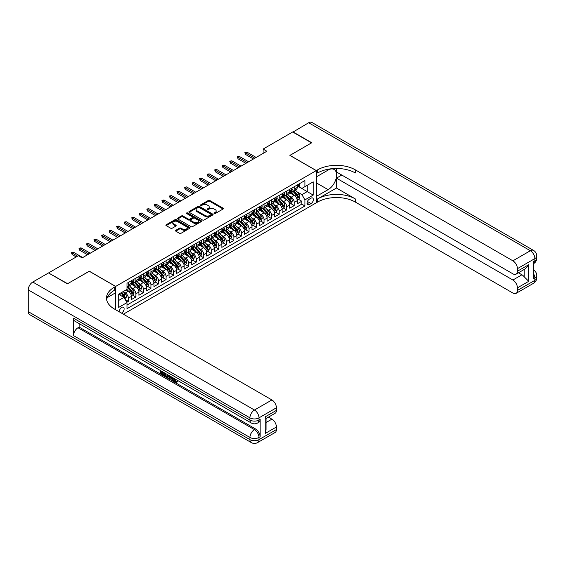 <?xml version="1.0" encoding="UTF-8"?>
<svg xmlns="http://www.w3.org/2000/svg" width="565" height="565" viewBox="0 0 565 565"><rect width="100%" height="100%" fill="white"/><g stroke="black" fill="none" stroke-linecap="round" stroke-linejoin="round"><path stroke-width="0.85" d="M214.177 213.556A0.735 0.424 0 0 0 215.209 213.556L223.076 209.015A1.045 0.607 0 0 0 223.38 208.591A1.045 0.607 0 0 0 223.076 208.16L209.749 200.469A1.045 0.607 0 0 0 208.273 200.469L200.406 205.01A0.735 0.424 0 0 0 201.444 205.611L202.461 205.017A3.348 1.935 0 0 1 207.2 205.017L208.308 205.66A3.348 1.935 0 0 1 209.29 207.03A3.348 1.935 0 0 1 208.308 208.393L207.291 208.986A0.735 0.424 0 0 0 208.33 209.58L209.347 208.994A3.348 1.935 0 0 1 214.086 208.994L215.194 209.636A3.348 1.935 0 0 1 216.176 211.006A3.348 1.935 0 0 1 215.194 212.369L214.177 212.956A0.735 0.424 0 0 0 214.177 213.556L214.177 212.956M121.475 313.095A3.411 1.97 120 0 0 121.708 312.975A3.411 1.97 120 0 0 123.94 309.966A3.411 1.97 120 0 0 123.417 307.233A3.411 1.97 120 0 0 121.708 307.402A3.411 1.97 120 0 0 119.307 311.845M175.779 230.294A1.045 0.607 0 0 0 175.475 230.725A1.045 0.607 0 0 0 175.779 231.149L179.522 233.31A1.045 0.607 0 0 0 180.998 233.31L189.734 228.267A1.045 0.607 0 0 0 190.038 227.836A1.045 0.607 0 0 0 189.734 227.413L176.407 219.721A1.045 0.607 0 0 0 174.931 219.721L166.195 224.764A1.045 0.607 0 0 0 165.891 225.188A1.045 0.607 0 0 0 166.195 225.619L170.708 228.225A1.045 0.607 0 0 0 172.191 228.225L175.927 226.064A1.045 0.607 0 0 0 176.238 225.64A1.045 0.607 0 0 0 175.927 225.209L173.688 223.917A2.797 1.617 0 0 1 172.869 222.772A2.797 1.617 0 0 1 174.599 221.282A2.797 1.617 0 0 1 177.65 221.635L186.422 226.699A2.797 1.617 0 0 1 187.241 227.836A2.797 1.617 0 0 1 185.511 229.334A2.797 1.617 0 0 1 182.46 228.98L180.998 228.14A1.045 0.607 0 0 0 179.522 228.14L175.779 230.294L175.779 231.149L179.522 229.009L179.522 228.14M89.291 271.271L67.609 283.694L48.76 273.072M89.291 271.179L115.677 286.42L316.245 170.623L316.245 202.835L123.368 314.189M48.76 272.81L78.351 255.726L82.123 257.901L266.857 151.251L263.092 149.068L292.684 131.984L311.534 142.867L289.859 155.382L316.245 170.623M202.538 220.018A1.045 0.607 0 0 0 204.014 220.018L212.751 214.975A1.045 0.607 0 0 0 213.054 214.552A1.045 0.607 0 0 0 212.751 214.121L199.431 206.43A1.045 0.607 0 0 0 197.948 206.43L189.211 211.472A1.045 0.607 0 0 0 188.908 211.903A1.045 0.607 0 0 0 189.211 212.327L202.538 220.018M186.951 213.711A0.735 0.424 0 0 1 187.7 213.817L187.7 212.948L201.239 220.767A1.045 0.607 0 0 1 201.55 221.198A1.045 0.607 0 0 1 201.239 221.621L192.51 226.664A1.045 0.607 0 0 1 191.027 226.664L177.707 218.973L177.707 218.118A1.045 0.607 0 0 0 177.396 218.542A1.045 0.607 0 0 0 177.707 218.973M177.707 218.118L181.443 215.957A1.045 0.607 0 0 1 182.926 215.957L188.329 219.079A1.045 0.607 0 0 0 189.805 219.079L192.284 217.645A1.045 0.607 0 0 0 192.594 217.221A1.045 0.607 0 0 0 192.284 216.791L186.662 213.549A0.735 0.424 0 0 1 187.7 212.948M126.779 302.254L128.347 301.35L125.218 299.542M123.438 291.858L125.331 292.945A4.266 2.465 60 0 1 128.347 298.172L131.363 296.427L131.363 299.605L135.89 296.999L132.457 295.015M130.974 287.5L132.867 288.595A4.266 2.465 60 0 1 135.89 293.821L138.905 292.077L138.905 295.255L143.425 292.642L139.993 290.664M138.517 283.15L140.41 284.244A4.266 2.465 60 0 1 143.425 289.464L146.441 287.726L146.441 290.904L150.968 288.291L147.536 286.307M146.06 278.792L147.952 279.887A4.266 2.465 60 0 1 150.968 285.113L153.984 283.369L153.984 286.547L158.504 283.934L155.078 281.956M153.595 274.442L155.488 275.536A4.266 2.465 60 0 1 158.504 280.756L161.526 279.018L161.526 282.196L166.046 279.583L162.614 277.606M161.138 270.091L163.031 271.179A4.266 2.465 60 0 1 166.046 276.405L169.062 274.668L169.062 277.839L173.589 275.233L170.157 273.248M168.681 265.734L170.574 266.828A4.266 2.465 60 0 1 173.589 272.055L176.605 270.31L176.605 273.488L181.125 270.875L177.7 268.898M176.216 261.383L178.109 262.478A4.266 2.465 60 0 1 181.125 267.697L184.141 265.96L184.141 269.138L188.668 266.525L185.235 264.54M183.759 257.026L185.652 258.12A4.266 2.465 60 0 1 188.668 263.346L191.683 261.602L191.683 264.78L196.21 262.167L192.778 260.19M191.302 252.675L193.195 253.77A4.266 2.465 60 0 1 196.21 258.989L199.226 257.252L199.226 260.43L203.746 257.817L200.321 255.839M198.838 248.325L200.73 249.412A4.266 2.465 60 0 1 203.746 254.638L206.762 252.901L206.762 256.072L211.289 253.466L207.856 251.482M206.38 243.967L208.273 245.062A4.266 2.465 60 0 1 211.289 250.288L214.305 248.544L214.305 251.722L218.832 249.109L215.399 247.131M213.916 239.617L215.816 240.711A4.266 2.465 60 0 1 218.832 245.93L221.847 244.193L221.847 247.371L226.367 244.758L222.935 242.773M221.459 235.259L223.352 236.354A4.266 2.465 60 0 1 226.367 241.58L229.383 239.835L229.383 243.014L233.91 240.4L230.478 238.423M229.002 230.908L230.894 232.003A4.266 2.465 60 0 1 233.91 237.222L236.926 235.485L236.926 238.663L241.446 236.05L238.02 234.072M236.537 226.558L238.43 227.646A4.266 2.465 60 0 1 241.446 232.872L244.468 231.134L244.468 234.313L248.988 231.699L245.556 229.715M244.08 222.2L245.973 223.295A4.266 2.465 60 0 1 248.988 228.521L252.004 226.777L252.004 229.955L256.531 227.342L253.099 225.364M251.623 217.85L253.516 218.945A4.266 2.465 60 0 1 256.531 224.164L259.547 222.426L259.547 225.605L264.067 222.991L260.642 221.007M259.158 213.492L261.051 214.587A4.266 2.465 60 0 1 264.067 219.813L267.083 218.069L267.083 221.247L271.61 218.634L268.177 216.656M266.701 209.142L268.594 210.237A4.266 2.465 60 0 1 271.61 215.463L274.625 213.718L274.625 216.896L279.152 214.283L275.72 212.306M274.244 204.791L276.137 205.879A4.266 2.465 60 0 1 279.152 211.105L282.168 209.368L282.168 212.546L286.688 209.933L283.263 207.948M281.78 200.434L283.672 201.528A4.266 2.465 60 0 1 286.688 206.755L289.704 205.01L289.704 208.188L294.231 205.575L294.231 202.397A4.266 2.465 -120 0 0 291.215 197.178L289.322 196.083M290.798 203.598L294.231 205.575M131.363 296.427A4.266 2.465 -120 0 0 128.347 291.208L126.087 289.902M138.905 292.077A4.266 2.465 -120 0 0 135.89 286.851L131.221 284.16M146.441 287.726A4.266 2.465 -120 0 0 143.425 282.5L138.764 279.809M153.984 283.369A4.266 2.465 -120 0 0 150.968 278.149L146.307 275.452M161.526 279.018A4.266 2.465 -120 0 0 158.504 273.792L153.842 271.101M169.062 274.668A4.266 2.465 -120 0 0 166.046 269.441L161.385 266.751M176.605 270.31A4.266 2.465 -120 0 0 173.589 265.084L168.921 262.393M184.141 265.96A4.266 2.465 -120 0 0 181.125 260.733L176.464 258.043M191.683 261.602A4.266 2.465 -120 0 0 188.668 256.383L184.006 253.685M199.226 257.252A4.266 2.465 -120 0 0 196.21 252.025L191.542 249.335M206.762 252.901A4.266 2.465 -120 0 0 203.746 247.675L199.085 244.984M214.305 248.544A4.266 2.465 -120 0 0 211.289 243.317L206.628 240.626M221.847 244.193A4.266 2.465 -120 0 0 218.832 238.967L214.163 236.276M229.383 239.835A4.266 2.465 -120 0 0 226.367 234.616L221.706 231.918M236.926 235.485A4.266 2.465 -120 0 0 233.91 230.259L229.249 227.568M244.468 231.134A4.266 2.465 -120 0 0 241.446 225.908L236.784 223.217M252.004 226.777A4.266 2.465 -120 0 0 248.988 221.551L244.327 218.86M259.547 222.426A4.266 2.465 -120 0 0 256.531 217.2L251.87 214.509M267.083 218.069A4.266 2.465 -120 0 0 264.067 212.85L259.406 210.152M274.625 213.718A4.266 2.465 -120 0 0 271.61 208.492L266.948 205.801M282.168 209.368A4.266 2.465 -120 0 0 279.152 204.142L274.484 201.451M289.704 205.01A4.266 2.465 -120 0 0 286.688 199.784L282.027 197.093M311.047 198.174L309.387 199.134A3.305 1.907 120 0 0 307.226 202.044A3.305 1.907 120 0 0 307.734 204.7A3.305 1.907 120 0 0 309.387 204.53L311.047 203.577A3.305 1.907 120 0 0 313.208 200.66A3.305 1.907 120 0 0 312.699 198.011A3.305 1.907 120 0 0 311.047 198.174M115.677 309.754L115.677 286.42M118.692 300.439L123.975 297.388L126.991 302.614L126.991 308.709L304.938 205.971L304.938 199.876L301.922 194.65L296.858 191.726M126.991 302.614L118.692 307.402L118.692 294.167L126.991 289.379L126.991 283.284L304.938 180.546L304.938 186.641L313.229 181.852L313.229 195.087L304.938 199.876M132.832 282.302L132.867 282.323A4.266 2.465 60 0 0 135 282.535L138.022 280.798A4.266 2.465 -120 0 0 138.905 278.842L138.905 276.405M140.374 277.952L140.41 277.973A4.266 2.465 60 0 0 142.542 278.185L145.558 276.44A4.266 2.465 -120 0 0 146.441 274.491L146.441 272.055M147.91 273.594L147.952 273.622A4.266 2.465 60 0 0 150.085 273.827L153.101 272.09A4.266 2.465 -120 0 0 153.984 270.134L153.984 267.697M155.453 269.244L155.488 269.265A4.266 2.465 60 0 0 157.621 269.477L160.637 267.739A4.266 2.465 -120 0 0 161.526 265.783L161.526 263.346M162.988 264.893L163.031 264.914A4.266 2.465 60 0 0 165.164 265.126L168.179 263.382A4.266 2.465 -120 0 0 169.062 261.433L169.062 258.989M170.531 260.536L170.574 260.557A4.266 2.465 60 0 0 172.706 260.769L175.722 259.031A4.266 2.465 -120 0 0 176.605 257.075L176.605 254.638M178.074 256.185L178.109 256.206A4.266 2.465 60 0 0 180.242 256.418L183.258 254.674A4.266 2.465 -120 0 0 184.141 252.725L184.141 250.288M185.61 251.828L185.652 251.856A4.266 2.465 60 0 0 187.785 252.061L190.801 250.323A4.266 2.465 -120 0 0 191.683 248.367L191.683 245.93M193.152 247.477L193.195 247.498A4.266 2.465 60 0 0 195.328 247.71L198.343 245.973A4.266 2.465 -120 0 0 199.226 244.016L199.226 241.58M200.695 243.127L200.73 243.148A4.266 2.465 60 0 0 202.863 243.36L205.879 241.615A4.266 2.465 -120 0 0 206.762 239.666L206.762 237.222M208.231 238.769L208.273 238.79A4.266 2.465 60 0 0 210.406 239.002L213.422 237.265A4.266 2.465 -120 0 0 214.305 235.308L214.305 232.872M215.774 234.419L215.816 234.44A4.266 2.465 60 0 0 217.942 234.652L220.964 232.907A4.266 2.465 -120 0 0 221.847 230.958L221.847 228.521M223.316 230.061L223.352 230.089A4.266 2.465 60 0 0 225.484 230.301L228.5 228.557A4.266 2.465 -120 0 0 229.383 226.6L229.383 224.164M230.852 225.71L230.894 225.732A4.266 2.465 60 0 0 233.027 225.944L236.043 224.206A4.266 2.465 -120 0 0 236.926 222.25L236.926 219.813M238.395 221.36L238.43 221.381A4.266 2.465 60 0 0 240.563 221.593L243.579 219.849A4.266 2.465 -120 0 0 244.468 217.899L244.468 215.456M245.93 217.002L245.973 217.024A4.266 2.465 60 0 0 248.106 217.235L251.121 215.498A4.266 2.465 -120 0 0 252.004 213.542L252.004 211.105M253.473 212.652L253.516 212.673A4.266 2.465 60 0 0 255.648 212.885L258.664 211.141A4.266 2.465 -120 0 0 259.547 209.191L259.547 206.755M261.016 208.294L261.051 208.323A4.266 2.465 60 0 0 263.184 208.534L266.2 206.79A4.266 2.465 -120 0 0 267.083 204.834L267.083 202.397M268.552 203.944L268.594 203.965A4.266 2.465 60 0 0 270.727 204.177L273.743 202.44A4.266 2.465 -120 0 0 274.625 200.483L274.625 198.047M276.094 199.593L276.137 199.614A4.266 2.465 60 0 0 278.27 199.826L281.285 198.082A4.266 2.465 -120 0 0 282.168 196.133L282.168 193.696M283.637 195.236L283.672 195.257A4.266 2.465 60 0 0 285.805 195.469L288.821 193.731A4.266 2.465 -120 0 0 289.704 191.775L289.704 189.339M126.991 305.051L301.774 204.142L301.774 201.225L297.247 203.838L297.247 200.66A4.266 2.465 -120 0 0 294.231 195.434L289.57 192.743M291.173 190.885L291.215 190.906A4.266 2.465 -120 0 0 293.348 191.118A4.266 2.465 -120 0 0 294.231 189.162L294.231 186.725M293.348 191.118L296.364 189.374A4.266 2.465 -120 0 0 297.247 187.425L297.247 184.988M128.347 282.5L128.347 284.937A4.266 2.465 60 0 1 127.464 286.893A4.266 2.465 60 0 1 126.991 287.062M127.464 286.893L130.48 285.148A4.266 2.465 -120 0 0 131.363 283.199L131.363 280.756M135.89 278.149L135.89 280.586A4.266 2.465 60 0 1 135 282.535M143.425 273.792L143.425 276.228A4.266 2.465 60 0 1 142.542 278.185M150.968 269.441L150.968 271.878A4.266 2.465 60 0 1 150.085 273.827M158.504 265.084L158.504 267.528A4.266 2.465 60 0 1 157.621 269.477M166.046 260.733L166.046 263.17A4.266 2.465 60 0 1 165.164 265.126M173.589 256.383L173.589 258.819A4.266 2.465 60 0 1 172.706 260.769M181.125 252.025L181.125 254.462A4.266 2.465 60 0 1 180.242 256.418M188.668 247.675L188.668 250.111A4.266 2.465 60 0 1 187.785 252.061M196.21 243.317L196.21 245.761A4.266 2.465 60 0 1 195.328 247.71M203.746 238.967L203.746 241.403A4.266 2.465 60 0 1 202.863 243.36M211.289 234.616L211.289 237.053A4.266 2.465 60 0 1 210.406 239.002M218.832 230.259L218.832 232.695A4.266 2.465 60 0 1 217.942 234.652M226.367 225.908L226.367 228.345A4.266 2.465 60 0 1 225.484 230.301M233.91 221.551L233.91 223.994A4.266 2.465 60 0 1 233.027 225.944M241.446 217.2L241.446 219.637A4.266 2.465 60 0 1 240.563 221.593M248.988 212.85L248.988 215.286A4.266 2.465 60 0 1 248.106 217.235M256.531 208.492L256.531 210.929A4.266 2.465 60 0 1 255.648 212.885M264.067 204.142L264.067 206.578A4.266 2.465 60 0 1 263.184 208.534M271.61 199.784L271.61 202.228A4.266 2.465 60 0 1 270.727 204.177M279.152 195.434L279.152 197.87A4.266 2.465 60 0 1 278.27 199.826M286.688 191.083L286.688 193.52A4.266 2.465 60 0 1 285.805 195.469M286.688 206.755L286.688 209.933M279.152 211.105L279.152 214.283M271.61 215.463L271.61 218.634M264.067 219.813L264.067 222.991M256.531 224.164L256.531 227.342M248.988 228.521L248.988 231.699M241.446 232.872L241.446 236.05M233.91 237.222L233.91 240.4M226.367 241.58L226.367 244.758M218.832 245.93L218.832 249.109M211.289 250.288L211.289 253.466M203.746 254.638L203.746 257.817M196.21 258.989L196.21 262.167M188.668 263.346L188.668 266.525M181.125 267.697L181.125 270.875M173.589 272.055L173.589 275.233M166.046 276.405L166.046 279.583M158.504 280.756L158.504 283.934M150.968 285.113L150.968 288.291M143.425 289.464L143.425 292.642M135.89 293.821L135.89 296.999M128.347 298.172L128.347 301.35M123.975 297.388L118.692 294.344M301.922 194.65L307.198 191.606L307.198 185.334L313.229 181.852M298.567 186.62L313.229 195.087M298.716 186.528L301.922 188.385L304.938 186.641M263.092 149.068L263.092 153.426M298.341 199.24L301.774 201.225M301.774 204.142L304.938 205.971M214.467 213.662L215.194 213.238A3.348 1.935 0 0 0 216.176 211.875L216.176 211.006M209.29 207.03L209.29 207.899A3.348 1.935 0 0 1 208.308 209.269L207.581 209.686M223.076 208.16L223.076 209.015L209.749 201.338A1.045 0.607 0 0 0 208.273 201.338L200.702 205.709M212.737 214.982L199.431 207.298A1.045 0.607 0 0 0 197.948 207.298L189.226 212.334M210.9 214.848A0.735 0.424 0 0 0 210.9 214.248L199.205 207.496A0.735 0.424 0 0 0 198.167 207.496L197.093 208.118A3.348 1.935 0 0 0 196.119 209.488A3.348 1.935 0 0 0 197.093 210.851L205.088 215.47A3.348 1.935 0 0 0 209.827 215.47L210.9 214.848L210.9 215.717A0.735 0.424 0 0 0 211.112 215.42L211.112 214.552M196.119 209.488L196.119 210.357A3.348 1.935 0 0 0 197.093 211.727L197.093 210.851M210.9 215.717L209.827 216.339A3.348 1.935 0 0 1 205.088 216.339L197.093 211.727M177.721 218.98L181.443 216.833L181.443 215.957M192.594 217.221L192.594 218.09A1.045 0.607 0 0 1 192.284 218.521L189.805 219.947A1.045 0.607 0 0 1 188.329 219.947L182.926 216.833A1.045 0.607 0 0 0 181.443 216.833M187.7 213.817L201.225 221.628M193.929 222.313A2.797 1.617 0 0 0 196.987 222.666A2.797 1.617 0 0 0 198.711 221.176A2.797 1.617 0 0 0 197.891 220.032L194.805 218.245A1.045 0.607 0 0 0 193.322 218.245L190.843 219.679A1.045 0.607 0 0 0 190.539 220.103A1.045 0.607 0 0 0 190.843 220.534L193.929 222.313L193.929 223.189A2.797 1.617 0 0 0 196.987 223.535A2.797 1.617 0 0 0 198.711 222.045L198.711 221.176M190.539 220.103L190.539 220.979A1.045 0.607 0 0 0 190.843 221.402L190.843 220.534M193.929 223.189L190.843 221.402M187.241 227.836L187.241 228.712A2.797 1.617 0 0 1 185.511 230.202A2.797 1.617 0 0 1 182.46 229.856L180.998 229.009A1.045 0.607 0 0 0 179.522 229.009M172.869 222.772L172.869 223.648A2.797 1.617 0 0 0 173.688 224.792L173.688 223.917M175.927 225.209L175.927 226.064L173.688 224.792M189.734 227.413L189.734 228.267L176.407 220.59A1.045 0.607 0 0 0 174.931 220.59L166.209 225.626M297.183 199.911L299.132 198.788L299.888 196.606A2.825 1.631 -120 0 0 298.786 193.957L295.34 189.967M294.648 195.709L290.714 191.154M292.409 194.381L290.12 191.74A6.773 3.913 -120 0 0 289.916 191.5M292.96 191.274L296.448 195.306A2.825 1.631 60 0 1 297.458 197.256C297.882 197.821 298.179 197.644 298.362 196.733A2.825 1.631 -120 0 0 297.352 194.784L293.906 190.793M293.164 191.203L296.915 195.539A1.441 0.833 60 0 1 297.275 196.104L298.362 196.733M299.245 183.83L299.888 184.946A2.825 1.631 60 0 1 299.302 186.196L297.868 187.022A2.825 1.631 -120 0 0 298.362 186.372L298.299 186.118M297.338 187.149L297.352 187.149A2.825 1.631 -120 0 0 297.868 187.022M297.995 186.16L298.362 186.372L297.458 186.888A2.825 1.631 60 0 1 297.247 187.29M254.794 158.214L245.521 152.861L245.521 154.429L244.843 152.465L245.521 152.861L246.877 152.077L256.15 157.43M245.521 154.429L253.438 158.998M244.843 152.465L246.877 152.077M292.91 132.118L308.667 122.753L530.351 250.74A6.399 3.694 120 0 1 533.551 250.422A6.399 6.399 0 0 1 536.75 255.966A6.399 3.694 180 0 1 534.878 258.579L517.42 268.658A6.399 3.694 -120 0 0 512.893 260.818L530.351 250.74A6.399 3.694 60 0 1 534.878 258.579L534.878 260.755L533.748 261.411L533.748 278.82L534.878 278.171L534.878 280.346A6.399 3.694 60 0 1 533.551 283.277L516.092 293.355A6.399 3.694 -120 0 0 517.42 290.424L534.878 280.346A6.399 3.694 0 0 0 536.75 277.733A6.399 6.399 0 0 1 533.551 283.277M292.91 131.857L311.76 142.74L289.93 155.424M316.245 196.436L328.124 189.663A11.999 6.928 120 0 0 335.963 179.098A11.999 6.928 120 0 0 334.12 169.479A11.999 6.928 120 0 0 328.124 170.079L316.322 176.887L316.322 170.574L317.608 169.839A26.661 15.389 180 0 1 355.307 169.839L512.893 260.818M316.322 196.479L316.322 202.793L317.608 202.051A26.661 15.389 180 0 1 355.307 202.051L512.893 293.037A6.399 3.694 -120 0 0 516.092 293.355M336.457 188.032L317.608 198.915A26.661 15.389 180 0 1 355.307 198.915L336.457 188.032L336.457 178.152L341.811 175.058M336.457 168.462L336.457 171.972L512.893 273.834A6.399 3.694 -120 0 0 516.092 274.152A6.399 3.694 -120 0 0 517.42 271.228L528.734 264.695L528.734 281.328L524.207 276.801L524.207 269.47M528.734 281.328L517.42 287.853L517.42 290.424M517.42 287.853A6.399 3.694 -120 0 0 512.893 280.021L521.947 274.795A6.399 3.694 60 0 1 524.207 276.801M336.457 178.152L512.893 280.021M308.667 122.753A6.399 3.694 -60 0 1 311.866 122.436L533.551 250.422M289.93 155.34L316.322 170.574M517.42 268.658L517.42 271.228M518.465 272.789L521.947 274.795M317.608 169.839L317.608 172.968A26.661 15.389 180 0 1 355.307 172.968L355.307 169.839M516.092 274.152L525.344 268.813L528.734 264.695M174.359 378.543L176.28 381.658M173.815 378.26L175.15 381.82L176.033 381.926L177.022 380.895L177.664 381.432L176.527 382.625L175.214 382.456C173.822 381.509 173.123 380.203 173.116 378.529L173.165 377.886M170.121 377.844L169.232 378.931L168.554 378.543L169.691 375.88M172.565 377.54L173.469 380.683L172.862 381.036L172.184 380.641L171.675 378.734L169.74 377.625L169.232 378.931M161.71 372.18L161.71 373.296L164.38 374.835L164.38 375.435L163.779 375.789L160.467 373.875L160.467 370.555M164.09 372.646L163.49 373.211L161.11 371.834L161.11 373.642L161.71 373.296M73.492 318.173L249.935 420.042A6.399 3.694 120 0 0 251.256 422.973L74.813 321.104A6.399 3.694 -60 0 1 73.492 318.173L73.492 335.589A6.399 3.694 -60 0 1 78.012 327.749L79.149 327.1L255.585 428.969A6.399 3.694 60 0 1 260.112 436.802L260.112 419.392A6.399 3.694 60 0 1 258.784 422.316L257.654 422.973A6.399 3.694 -120 0 0 258.982 420.042L260.112 419.392M79.149 327.1L79.149 323.604M168.963 375.457L167.734 377.519L164.648 376.29L164.648 372.964M67.383 283.828L89.213 271.228L115.606 286.462L114.321 287.204A26.661 15.389 -0 0 0 106.517 298.087A26.661 15.389 -0 0 0 114.321 308.97L271.913 399.949A6.399 3.694 60 0 1 276.433 407.789L258.982 417.867L258.982 420.042A6.399 3.694 -0 0 1 249.935 420.042L249.935 417.867L28.25 289.88A6.399 3.694 -60 0 1 32.777 282.041L48.534 272.944L67.383 283.828M115.606 286.462L115.606 292.776L107.265 297.586M265.126 416.885L266.066 418.305L266.066 429.485L265.126 433.517L265.126 416.885L276.433 410.36L276.433 407.789M276.433 410.36A6.399 3.694 60 0 1 275.113 413.283L266.066 418.51M28.25 311.647L249.935 439.634A6.399 3.694 120 0 0 251.256 442.565L29.578 314.578A6.399 3.694 -60 0 1 28.25 311.647L28.25 289.88M268.432 417.139L271.913 419.152A6.399 3.694 60 0 1 276.433 426.985L265.126 433.517M260.112 436.802L258.982 437.458L258.982 439.634L276.433 429.555L276.433 426.985M276.433 429.555A6.399 3.694 60 0 1 275.113 432.486L257.654 442.565A6.399 3.694 -120 0 0 258.982 439.634A6.399 3.694 -0 0 1 249.935 439.634L249.935 437.458L73.492 335.589M114.321 287.204L114.321 290.332A26.661 15.389 -0 0 0 106.651 299.655M161.11 373.642L163.779 375.181L164.38 374.835M163.779 375.181L163.779 375.789M161.11 370.923L163.751 372.448M163.49 372.603L163.49 373.211M168.314 375.082L167.734 377.519M165.284 373.338L165.284 376.057L167.282 376.841L167.671 374.715M168.356 375.789L168.949 375.45M165.891 373.684L165.891 375.704L167.89 376.495M165.284 376.057L165.891 375.704M166.216 376.594L166.823 376.248M171.725 377.053L172.862 381.036M170.291 376.226L169.938 377.13L171.478 378.02L171.124 376.707M170.672 376.445L171.259 377.201M169.938 377.13L170.538 376.784M175.15 381.82L175.757 381.467M173.752 378.889L174.331 378.557M176.421 381.241L177.057 381.785L177.664 381.432M177.057 381.785L176.527 382.625M289.64 204.262L291.589 203.139L292.345 200.963A2.825 1.631 -120 0 0 291.243 198.308L287.797 194.318M287.112 200.066L283.171 195.504M284.866 198.739L282.585 196.09A6.773 3.913 -120 0 0 282.373 195.857M285.424 195.624L288.906 199.657A2.825 1.631 60 0 1 289.916 201.606C290.339 202.171 290.643 202.002 290.82 201.084A2.825 1.631 -120 0 0 289.81 199.134L286.37 195.151M285.629 195.561L289.372 199.897A1.441 0.833 60 0 1 289.732 200.455L290.82 201.084M282.105 208.619L284.054 207.496L284.802 205.314A2.825 1.631 -120 0 0 283.708 202.666L280.261 198.675M279.569 204.417L275.635 199.855M277.33 203.089L275.042 200.441A6.773 3.913 -120 0 0 274.83 200.208M277.881 199.975L281.37 204.014A2.825 1.631 60 0 1 282.373 205.957C282.797 206.529 283.1 206.352 283.277 205.434A2.825 1.631 -120 0 0 282.274 203.492L278.828 199.502M278.086 199.911L281.829 204.248A1.441 0.833 60 0 1 282.196 204.812L283.277 205.434M274.562 212.97L276.511 211.847L277.267 209.672A2.825 1.631 -120 0 0 276.165 207.016L272.718 203.026M272.026 208.768L268.093 204.212M269.788 207.44L267.506 204.798A6.773 3.913 -120 0 0 267.294 204.558M270.345 204.332L273.827 208.365A2.825 1.631 60 0 1 274.837 210.314C275.261 210.879 275.558 210.71 275.741 209.792A2.825 1.631 -120 0 0 274.731 207.842L271.285 203.852M270.55 204.269L274.293 208.598A1.441 0.833 60 0 1 274.654 209.163L275.741 209.792M267.019 217.327L268.968 216.197L269.724 214.022A2.825 1.631 -120 0 0 268.622 211.367L265.176 207.383M264.491 213.125L260.55 208.563M262.245 211.797L259.964 209.149A6.773 3.913 -120 0 0 259.752 208.916M262.803 208.683L266.285 212.715A2.825 1.631 60 0 1 267.294 214.665C267.718 215.237 268.022 215.06 268.198 214.142A2.825 1.631 -120 0 0 267.189 212.2L263.749 208.21M263.007 208.619L266.751 212.956A1.441 0.833 60 0 1 267.111 213.514L268.198 214.142M291.702 188.187L292.345 189.296A2.825 1.631 60 0 1 291.759 190.546L290.325 191.373A2.825 1.631 -120 0 0 290.82 190.723L290.763 190.469M289.803 191.507L289.81 191.507A2.825 1.631 -120 0 0 290.325 191.373M290.452 190.511L290.82 190.723L289.916 191.245A2.825 1.631 60 0 1 289.704 191.648M247.258 162.565L237.978 157.211L237.978 158.779L237.3 156.823L237.978 157.211L239.341 156.427L248.614 161.781M237.978 158.779L245.895 163.349M237.3 156.823L239.341 156.427M284.167 192.538L284.802 193.647A2.825 1.631 60 0 1 284.223 194.897L282.79 195.723A2.825 1.631 -120 0 0 283.277 195.073L283.22 194.826M282.26 195.857L282.274 195.857A2.825 1.631 -120 0 0 282.79 195.723M282.917 194.861L283.277 195.073L282.373 195.596A2.825 1.631 60 0 1 282.168 195.999M239.715 166.922L230.442 161.569L230.442 163.13L229.764 161.173L230.442 161.569L231.798 160.785L241.071 166.138M230.442 163.13L238.359 167.706M229.764 161.173L231.798 160.785M276.624 196.895L277.267 198.004A2.825 1.631 60 0 1 276.68 199.254L275.247 200.081A2.825 1.631 -120 0 0 275.741 199.431L275.678 199.177M274.717 200.215L274.731 200.215A2.825 1.631 -120 0 0 275.247 200.081M275.374 199.219L275.741 199.431L274.837 199.954A2.825 1.631 60 0 1 274.625 200.356M232.173 171.273L222.9 165.919L222.9 167.487L222.222 165.524L222.9 165.919L224.256 165.135L233.529 170.489M222.9 167.487L230.817 172.057M222.222 165.524L224.256 165.135M269.081 201.246L269.703 202.327A2.825 1.631 60 0 1 269.138 203.605L267.704 204.431A2.825 1.631 -120 0 0 268.198 203.781L268.142 203.534M267.181 204.565L267.189 204.565A2.825 1.631 -120 0 0 267.704 204.431M267.831 203.57L268.198 203.781L267.294 204.304A2.825 1.631 60 0 1 267.083 204.707M224.637 175.623L215.357 170.27L215.357 171.838L214.679 169.881L215.357 170.27L216.72 169.486L225.993 174.846M215.357 171.838L223.274 176.407M214.679 169.881L216.72 169.486M259.483 221.678L261.433 220.555L262.181 218.373A2.825 1.631 -120 0 0 261.087 215.724L257.64 211.734M256.948 217.476L253.014 212.92M254.709 216.148L252.421 213.506A6.773 3.913 -120 0 0 252.216 213.266M255.26 213.04L258.749 217.073A2.825 1.631 60 0 1 259.752 219.022C260.175 219.587 260.479 219.411 260.656 218.5A2.825 1.631 -120 0 0 259.653 216.55L256.206 212.56M255.465 212.97L259.208 217.306A1.441 0.833 60 0 1 259.575 217.871L260.656 218.5M261.546 205.596L262.181 206.712A2.825 1.631 60 0 1 261.602 207.962L260.168 208.789A2.825 1.631 -120 0 0 260.656 208.132L260.599 207.885M259.639 208.916L259.653 208.916A2.825 1.631 -120 0 0 260.168 208.789M260.296 207.927L260.656 208.132L259.752 208.655A2.825 1.631 60 0 1 259.547 209.057M217.094 179.981L207.821 174.627L207.821 176.195L207.143 174.232L207.821 174.627L209.177 173.843L218.45 179.197M207.821 176.195L215.738 180.765M207.143 174.232L209.177 173.843M251.941 226.028L253.89 224.905L254.646 222.73A2.825 1.631 -120 0 0 253.544 220.075L250.097 216.084M249.405 221.833L245.471 217.271M247.166 220.505L244.885 217.857A6.773 3.913 -120 0 0 244.673 217.624M247.724 217.391L251.206 221.423A2.825 1.631 60 0 1 252.216 223.373C252.64 223.938 252.943 223.768 253.12 222.85A2.825 1.631 -120 0 0 252.11 220.901L248.664 216.918M247.929 217.327L251.672 221.664A1.441 0.833 60 0 1 252.032 222.222L253.12 222.85M254.003 209.954L254.646 211.063A2.825 1.631 60 0 1 254.059 212.313L252.626 213.139A2.825 1.631 -120 0 0 253.12 212.489L253.056 212.235M252.103 213.273L252.11 213.273A2.825 1.631 -120 0 0 252.626 213.139M252.753 212.278L253.12 212.489L252.216 213.012A2.825 1.631 60 0 1 252.004 213.415M209.551 184.331L200.278 178.978L200.278 180.546L199.6 178.589L200.278 178.978L201.634 178.194L210.915 183.547M200.278 180.546L208.195 185.115M199.6 178.589L201.634 178.194M244.405 230.386L246.347 229.256L247.103 227.081A2.825 1.631 -120 0 0 246.001 224.432L242.562 220.442M241.869 226.184L237.929 221.621M239.631 224.856L237.342 222.207A6.773 3.913 -120 0 0 237.131 221.974M240.181 221.741L243.663 225.781A2.825 1.631 60 0 1 244.673 227.723C245.097 228.295 245.401 228.119 245.577 227.201A2.825 1.631 -120 0 0 244.574 225.258L241.128 221.268M240.386 221.678L244.129 226.014A1.441 0.833 60 0 1 244.497 226.579L245.577 227.201M246.46 214.305L247.103 215.413A2.825 1.631 60 0 1 246.517 216.663L245.09 217.49A2.825 1.631 -120 0 0 245.577 216.84L245.521 216.593M244.56 217.624L244.574 217.624A2.825 1.631 -120 0 0 245.09 217.49M245.217 216.628L245.577 216.84L244.673 217.363A2.825 1.631 60 0 1 244.468 217.765M202.016 188.689L192.743 183.328L192.743 184.896L192.058 182.94L192.743 183.328L194.099 182.552L203.372 187.905M192.743 184.896L200.66 189.473M192.058 182.94L194.099 182.552M236.862 234.736L238.811 233.613L239.567 231.438A2.825 1.631 -120 0 0 238.465 228.783L235.019 224.792M234.327 230.534L230.393 225.979M232.088 229.206L229.8 226.565A6.773 3.913 -120 0 0 229.595 226.325M232.639 226.099L236.128 230.132A2.825 1.631 60 0 1 237.131 232.081C237.561 232.646 237.858 232.469 238.042 231.558A2.825 1.631 -120 0 0 237.032 229.609L233.585 225.619M232.844 226.028L236.594 230.365A1.441 0.833 60 0 1 236.954 230.93L238.042 231.558M238.924 218.662L239.567 219.771A2.825 1.631 60 0 1 238.981 221.021L237.547 221.847A2.825 1.631 -120 0 0 238.042 221.198L237.978 220.943M237.018 221.981L237.032 221.981A2.825 1.631 -120 0 0 237.547 221.847M237.674 220.986L238.042 221.198L237.131 221.72A2.825 1.631 60 0 1 236.926 222.123M194.473 193.039L185.2 187.686L185.2 189.254L184.522 187.29L185.2 187.686L186.556 186.902L195.829 192.255M185.2 189.254L193.117 193.823M184.522 187.29L186.556 186.902M229.319 239.094L231.269 237.964L232.024 235.789A2.825 1.631 -120 0 0 230.923 233.133L227.476 229.15M226.791 234.892L222.85 230.329M224.545 233.564L222.264 230.916A6.773 3.913 -120 0 0 222.052 230.682M225.103 230.449L228.585 234.482A2.825 1.631 60 0 1 229.595 236.431C230.019 237.003 230.322 236.827 230.499 235.909A2.825 1.631 -120 0 0 229.489 233.959L226.042 229.976M225.308 230.386L229.051 234.722A1.441 0.833 60 0 1 229.411 235.28L230.499 235.909M231.382 223.013L232.024 224.121A2.825 1.631 60 0 1 231.438 225.371L230.004 226.198A2.825 1.631 -120 0 0 230.499 225.548L230.435 225.301M229.482 226.332L229.489 226.332A2.825 1.631 -120 0 0 230.004 226.198M230.132 225.336L230.499 225.548L229.595 226.071A2.825 1.631 60 0 1 229.383 226.473M186.93 197.39L177.657 192.036L177.657 193.604L176.979 191.648L177.657 192.036L179.013 191.253L188.293 196.606M177.657 193.604L185.574 198.174M176.979 191.648L179.013 191.253M221.784 243.444L223.733 242.321L224.482 240.139A2.825 1.631 -120 0 0 223.38 237.491L219.94 233.5M219.248 239.242L215.307 234.687M217.009 237.914L214.721 235.266A6.773 3.913 -120 0 0 214.509 235.033M217.56 234.807L221.042 238.84A2.825 1.631 60 0 1 222.052 240.782C222.476 241.354 222.78 241.177 222.956 240.266A2.825 1.631 -120 0 0 221.953 238.317L218.507 234.327M217.765 234.736L221.508 239.073A1.441 0.833 60 0 1 221.876 239.638L222.956 240.266M223.846 227.363L224.482 228.472A2.825 1.631 60 0 1 223.895 229.729L222.469 230.555A2.825 1.631 -120 0 0 222.956 229.899L222.9 229.651M221.939 230.682L221.953 230.682A2.825 1.631 -120 0 0 222.469 230.555M222.596 229.694L222.956 229.899L222.052 230.421A2.825 1.631 60 0 1 221.847 230.824M179.395 201.747L170.121 196.394L170.121 197.962L169.444 195.999L170.121 196.394L171.478 195.61L180.751 200.963M170.121 197.962L178.039 202.531M169.444 195.999L171.478 195.61M214.241 247.795L216.19 246.672L216.946 244.497A2.825 1.631 -120 0 0 215.844 241.841L212.398 237.851M211.706 243.593L207.772 239.037M209.467 242.272L207.178 239.624A6.773 3.913 -120 0 0 206.974 239.391M210.018 239.157L213.506 243.19A2.825 1.631 60 0 1 214.509 245.139C214.94 245.704 215.237 245.535 215.42 244.617A2.825 1.631 -120 0 0 214.41 242.668L210.964 238.684M210.222 239.094L213.973 243.423A1.441 0.833 60 0 1 214.333 243.988L215.42 244.617M216.303 231.721L216.946 232.829A2.825 1.631 60 0 1 216.36 234.08L214.926 234.906A2.825 1.631 -120 0 0 215.42 234.256L215.357 234.002M214.396 235.04L214.41 235.04A2.825 1.631 -120 0 0 214.926 234.906M215.053 234.044L215.42 234.256L214.509 234.779A2.825 1.631 60 0 1 214.305 235.181M171.852 206.098L162.579 200.745L162.579 202.312L161.901 200.356L162.579 200.745L163.935 199.961L173.208 205.314M162.579 202.312L170.496 206.882M161.901 200.356L163.935 199.961M206.698 252.152L208.647 251.022L209.403 248.847A2.825 1.631 -120 0 0 208.301 246.199L204.855 242.208M204.17 247.95L200.229 243.388M201.924 246.623L199.643 243.974A6.773 3.913 -120 0 0 199.431 243.741M202.482 243.508L205.964 247.548A2.825 1.631 60 0 1 206.974 249.49C207.397 250.062 207.701 249.885 207.878 248.967A2.825 1.631 -120 0 0 206.868 247.025L203.428 243.035M202.687 243.444L206.43 247.781A1.441 0.833 60 0 1 206.79 248.346L207.878 248.967M208.76 236.071L209.403 237.18A2.825 1.631 60 0 1 208.817 238.43L207.383 239.256A2.825 1.631 -120 0 0 207.878 238.607L207.821 238.359M206.861 239.391L206.868 239.391A2.825 1.631 -120 0 0 207.383 239.256M207.51 238.395L207.878 238.607L206.974 239.129A2.825 1.631 60 0 1 206.762 239.532M164.316 210.455L155.036 205.095L155.036 206.663L154.358 204.707L155.036 205.095L156.399 204.318L165.672 209.672M155.036 206.663L162.953 211.239M154.358 204.707L156.399 204.318M199.163 256.503L201.112 255.38L201.86 253.205A2.825 1.631 -120 0 0 200.766 250.549L197.319 246.559M196.627 252.301L192.686 247.745M194.388 250.973L192.1 248.332A6.773 3.913 -120 0 0 191.888 248.091M194.939 247.865L198.428 251.898A2.825 1.631 60 0 1 199.431 253.847C199.855 254.412 200.158 254.236 200.335 253.325A2.825 1.631 -120 0 0 199.332 251.376L195.886 247.385M195.144 247.795L198.887 252.131A1.441 0.833 60 0 1 199.254 252.696L200.335 253.325M201.225 240.429L201.86 241.538A2.825 1.631 60 0 1 201.281 242.788L199.848 243.614A2.825 1.631 -120 0 0 200.335 242.964L200.278 242.71M199.318 243.748L199.332 243.748A2.825 1.631 -120 0 0 199.848 243.614M199.975 242.752L200.335 242.964L199.431 243.487A2.825 1.631 60 0 1 199.226 243.889M156.773 214.806L147.5 209.453L147.5 211.02L146.822 209.057L147.5 209.453L148.856 208.669L158.129 214.022M147.5 211.02L155.417 215.59M146.822 209.057L148.856 208.669M191.62 260.861L193.569 259.731L194.325 257.555A2.825 1.631 -120 0 0 193.223 254.9L189.776 250.916M189.084 256.658L185.151 252.096M186.846 255.331L184.564 252.682A6.773 3.913 -120 0 0 184.352 252.449M187.403 252.216L190.885 256.249A2.825 1.631 60 0 1 191.895 258.198C192.319 258.77 192.616 258.593 192.799 257.675A2.825 1.631 -120 0 0 191.789 255.726L188.343 251.743M187.608 252.152L191.351 256.489A1.441 0.833 60 0 1 191.712 257.047L192.799 257.675M193.682 244.779L194.325 245.888A2.825 1.631 60 0 1 193.739 247.138L192.305 247.964A2.825 1.631 -120 0 0 192.799 247.315L192.736 247.067M191.775 248.099L191.789 248.099A2.825 1.631 -120 0 0 192.305 247.964M192.432 247.103L192.799 247.315L191.895 247.837A2.825 1.631 60 0 1 191.683 248.24M149.231 219.156L139.958 213.803L139.958 215.371L139.28 213.415L139.958 213.803L141.314 213.019L150.587 218.373M139.958 215.371L147.875 219.94M139.28 213.415L141.314 213.019M184.077 265.211L186.026 264.088L186.782 261.906A2.825 1.631 -120 0 0 185.68 259.257L182.234 255.267M181.549 261.009L177.608 256.454M179.303 259.681L177.022 257.033A6.773 3.913 -120 0 0 176.81 256.8M179.861 256.574L183.343 260.606A2.825 1.631 60 0 1 184.352 262.548C184.776 263.12 185.08 262.944 185.256 262.026A2.825 1.631 -120 0 0 184.246 260.084L180.807 256.093M180.066 256.503L183.809 260.839A1.441 0.833 60 0 1 184.169 261.404L185.256 262.026M186.139 249.13L186.761 250.21A2.825 1.631 60 0 1 186.196 251.489L184.762 252.322A2.825 1.631 -120 0 0 185.256 251.665L185.2 251.418M184.239 252.449L184.246 252.449A2.825 1.631 -120 0 0 184.762 252.322M184.889 251.46L185.256 251.665L184.352 252.188A2.825 1.631 60 0 1 184.141 252.59M141.695 223.514L132.415 218.161L132.415 219.729L131.737 217.765L132.415 218.161L133.778 217.377L143.051 222.73M132.415 219.729L140.332 224.298M131.737 217.765L133.778 217.377M176.541 269.562L178.491 268.439L179.239 266.263A2.825 1.631 -120 0 0 178.145 263.608L174.698 259.618M174.006 265.359L170.072 260.804M171.767 264.039L169.479 261.39A6.773 3.913 -120 0 0 169.274 261.15M172.318 260.924L175.807 264.957A2.825 1.631 60 0 1 176.81 266.906C177.233 267.471 177.537 267.302 177.714 266.383A2.825 1.631 -120 0 0 176.711 264.434L173.264 260.444M172.523 260.861L176.266 265.19A1.441 0.833 60 0 1 176.633 265.755L177.714 266.383M178.604 253.487L179.239 254.596A2.825 1.631 60 0 1 178.66 255.846L177.226 256.672A2.825 1.631 -120 0 0 177.714 256.023L177.657 255.768M176.697 256.807L176.711 256.807A2.825 1.631 -120 0 0 177.226 256.672M177.354 255.811L177.714 256.023L176.81 256.545A2.825 1.631 60 0 1 176.605 256.948M134.152 227.864L124.879 222.511L124.879 224.079L124.201 222.123L124.879 222.511L126.235 221.727L135.508 227.081M124.879 224.079L132.796 228.648M124.201 222.123L126.235 221.727M168.999 273.919L170.948 272.789L171.704 270.614A2.825 1.631 -120 0 0 170.602 267.965L167.155 263.975M166.463 269.717L162.529 265.155M164.224 268.389L161.943 265.741A6.773 3.913 -120 0 0 161.731 265.508M164.782 265.275L168.264 269.314A2.825 1.631 60 0 1 169.274 271.257C169.698 271.829 169.994 271.652 170.178 270.734A2.825 1.631 -120 0 0 169.168 268.792L165.722 264.801M164.987 265.211L168.73 269.547A1.441 0.833 60 0 1 169.09 270.112L170.178 270.734M171.061 257.838L171.704 258.947A2.825 1.631 60 0 1 171.117 260.197L169.684 261.023A2.825 1.631 -120 0 0 170.178 260.373L170.114 260.126M169.161 261.157L169.168 261.157A2.825 1.631 -120 0 0 169.684 261.023M169.811 260.161L170.178 260.373L169.274 260.896A2.825 1.631 60 0 1 169.062 261.298M126.609 232.222L117.336 226.862L117.336 228.43L116.658 226.473L117.336 226.862L118.692 226.078L127.972 231.438M117.336 228.43L125.253 233.006M116.658 226.473L118.692 226.078M161.463 278.27L163.405 277.147L164.161 274.971A2.825 1.631 -120 0 0 163.059 272.316L159.62 268.326M158.927 274.067L154.987 269.512M156.689 272.74L154.4 270.098A6.773 3.913 -120 0 0 154.189 269.858M157.239 269.632L160.721 273.665A2.825 1.631 60 0 1 161.731 275.614C162.155 276.179 162.459 276.002 162.635 275.091A2.825 1.631 -120 0 0 161.625 273.142L158.186 269.152M157.444 269.562L161.187 273.898A1.441 0.833 60 0 1 161.555 274.463L162.635 275.091M163.518 262.188L164.161 263.304A2.825 1.631 60 0 1 163.575 264.554L162.141 265.38A2.825 1.631 -120 0 0 162.635 264.731L162.579 264.477M161.618 265.515L161.625 265.515A2.825 1.631 -120 0 0 162.141 265.38M162.268 264.519L162.635 264.731L161.731 265.253A2.825 1.631 60 0 1 161.526 265.656M119.074 236.573L109.801 231.219L109.801 232.787L109.116 230.824L109.801 231.219L111.157 230.435L120.43 235.789M109.801 232.787L117.718 237.357M109.116 230.824L111.157 230.435M153.92 282.627L155.869 281.497L156.625 279.322A2.825 1.631 -120 0 0 155.523 276.666L152.077 272.683M151.385 278.425L147.451 273.863M149.146 277.097L146.858 274.449A6.773 3.913 -120 0 0 146.653 274.216M149.697 273.983L153.186 278.015A2.825 1.631 60 0 1 154.189 279.965C154.619 280.537 154.916 280.36 155.1 279.442A2.825 1.631 -120 0 0 154.09 277.493L150.643 273.509M149.902 273.919L153.652 278.255A1.441 0.833 60 0 1 154.012 278.813L155.1 279.442M155.982 266.546L156.625 267.655A2.825 1.631 60 0 1 156.039 268.905L154.605 269.731A2.825 1.631 -120 0 0 155.1 269.081L155.036 268.834M154.076 269.865L154.09 269.865A2.825 1.631 -120 0 0 154.605 269.731M154.732 268.869L155.1 269.081L154.189 269.604A2.825 1.631 60 0 1 153.984 270.006M111.531 240.923L102.258 235.57L102.258 237.138L101.58 235.181L102.258 235.57L103.614 234.786L112.887 240.139M102.258 237.138L110.175 241.707M101.58 235.181L103.614 234.786M146.377 286.978L148.327 285.855L149.082 283.672A2.825 1.631 -120 0 0 147.981 281.024L144.534 277.034M143.849 282.775L139.908 278.22M141.603 281.448L139.322 278.799A6.773 3.913 -120 0 0 139.11 278.566M142.161 278.34L145.643 282.373A2.825 1.631 60 0 1 146.653 284.315C147.077 284.887 147.38 284.711 147.557 283.792A2.825 1.631 -120 0 0 146.547 281.85L143.1 277.86M142.366 278.27L146.109 282.606A1.441 0.833 60 0 1 146.469 283.171L147.557 283.792M148.44 270.896L149.082 272.005A2.825 1.631 60 0 1 148.496 273.255L147.062 274.089A2.825 1.631 -120 0 0 147.557 273.432L147.493 273.185M146.54 274.216L146.547 274.216A2.825 1.631 -120 0 0 147.062 274.089M147.19 273.227L147.557 273.432L146.653 273.954A2.825 1.631 60 0 1 146.441 274.357M103.988 245.281L94.715 239.927L94.715 241.495L94.037 239.532L94.715 239.927L96.071 239.143L105.351 244.497M94.715 241.495L102.632 246.065M94.037 239.532L96.071 239.143M138.842 291.328L140.791 290.205L141.54 288.03A2.825 1.631 -120 0 0 140.438 285.374L136.998 281.384M136.306 287.126L132.365 282.571M134.067 285.798L131.779 283.157A6.773 3.913 -120 0 0 131.567 282.917M134.618 282.691L138.1 286.723A2.825 1.631 60 0 1 139.11 288.673C139.534 289.238 139.838 289.068 140.014 288.15A2.825 1.631 -120 0 0 139.011 286.201L135.565 282.21M134.823 282.627L138.566 286.956A1.441 0.833 60 0 1 138.934 287.521L140.014 288.15M140.904 275.254L141.54 276.363A2.825 1.631 60 0 1 140.953 277.613L139.527 278.439A2.825 1.631 -120 0 0 140.014 277.789L139.958 277.535M138.997 278.573L139.011 278.573A2.825 1.631 -120 0 0 139.527 278.439M139.654 277.577L140.014 277.789L139.11 278.312A2.825 1.631 60 0 1 138.905 278.714M96.453 249.631L87.18 244.278L87.18 245.846L86.502 243.889L87.18 244.278L88.535 243.494L97.809 248.847M87.18 245.846L95.097 250.415M86.502 243.889L88.535 243.494M131.299 295.686L133.248 294.556L134.004 292.38A2.825 1.631 -120 0 0 132.902 289.732L129.456 285.742M128.763 291.484L126.963 289.393M127.076 287.041L130.564 291.081A2.825 1.631 60 0 1 131.567 293.023C131.998 293.595 132.295 293.419 132.478 292.501A2.825 1.631 -120 0 0 131.468 290.558L128.022 286.568M127.28 286.978L131.031 291.314A1.441 0.833 60 0 1 131.391 291.879L132.478 292.501M133.361 279.604L134.004 280.713A2.825 1.631 60 0 1 133.418 281.963L131.984 282.79A2.825 1.631 -120 0 0 132.478 282.14L132.415 281.893M131.454 282.924L131.468 282.924A2.825 1.631 -120 0 0 131.984 282.79M132.111 281.928L132.478 282.14L131.567 282.662A2.825 1.631 60 0 1 131.363 283.065M88.91 253.989L79.637 248.628L79.637 250.196L78.959 248.24L79.637 248.628L80.993 247.844L90.266 253.205M79.637 250.196L87.554 254.773M78.959 248.24L80.993 247.844M125.063 299.281L125.705 298.913L126.461 296.738A2.825 1.631 -120 0 0 125.359 294.082L123.191 291.568M121.164 295.77L119.42 293.751M120.854 292.917L123.022 295.431A2.825 1.631 60 0 1 124.032 297.381C124.455 297.946 124.759 297.769 124.936 296.858A2.825 1.631 -120 0 0 123.926 294.909L121.758 292.395M121.03 292.818L123.488 295.665A1.441 0.833 60 0 1 123.848 296.23L124.936 296.858M77.603 256.164L72.094 252.986L72.094 254.554L71.416 252.59L72.094 252.986L73.45 252.202L82.73 257.555M72.094 254.554L76.247 256.948M71.416 252.59L73.45 252.202M125.331 292.945L128.347 291.208M132.867 288.595L135.89 286.851M140.41 284.244L143.425 282.5M147.952 279.887L150.968 278.149M155.488 275.536L158.504 273.792M163.031 271.179L166.046 269.441M170.574 266.828L173.589 265.084M178.109 262.478L181.125 260.733M185.652 258.12L188.668 256.383M193.195 253.77L196.21 252.025M200.73 249.412L203.746 247.675M208.273 245.062L211.289 243.317M215.816 240.711L218.832 238.967M223.352 236.354L226.367 234.616M230.894 232.003L233.91 230.259M238.43 227.646L241.446 225.908M245.973 223.295L248.988 221.551M253.516 218.945L256.531 217.2M261.051 214.587L264.067 212.85M268.594 210.237L271.61 208.492M276.137 205.879L279.152 204.142M283.672 201.528L286.688 199.784M291.215 197.178L294.231 195.434M294.231 189.162L297.247 187.425M128.347 284.937L131.363 283.199M135.89 280.586L138.905 278.842M143.425 276.228L146.441 274.491M150.968 271.878L153.984 270.134M158.504 267.528L161.526 265.783M166.046 263.17L169.062 261.433M173.589 258.819L176.605 257.075M181.125 254.462L184.141 252.725M188.668 250.111L191.683 248.367M196.21 245.761L199.226 244.016M203.746 241.403L206.762 239.666M211.289 237.053L214.305 235.308M218.832 232.695L221.847 230.958M226.367 228.345L229.383 226.6M233.91 223.994L236.926 222.25M241.446 219.637L244.468 217.899M248.988 215.286L252.004 213.542M256.531 210.929L259.547 209.191M264.067 206.578L267.083 204.834M271.61 202.228L274.625 200.483M279.152 197.87L282.168 196.133M286.688 193.52L289.704 191.775M294.231 202.397L297.247 200.66M307.431 201.486L311.047 203.577M307.049 203.181L309.387 204.53M215.194 213.238L215.194 212.369M207.291 209.58L207.291 208.986M208.308 209.269L208.308 208.393M200.406 205.611L200.406 205.01M208.273 201.338L208.273 200.469M209.749 201.338L209.749 200.469M189.211 212.327L189.211 211.472M197.948 207.298L197.948 206.43M199.431 207.298L199.431 206.43M212.751 214.975L212.751 214.121M205.088 216.339L205.088 215.47M209.827 216.339L209.827 215.47M182.926 216.833L182.926 215.957M188.329 219.947L188.329 219.079M189.805 219.947L189.805 219.079M192.284 218.521L192.284 217.645M201.239 221.621L201.239 220.767M180.998 229.009L180.998 228.14M182.46 229.856L182.46 228.98M166.195 225.619L166.195 224.764M174.931 220.59L174.931 219.721M176.407 220.59L176.407 219.721M296.752 198.463L299.867 196.662M297.352 194.784L298.786 193.957M295.099 196.083L296.448 195.306M299.867 184.91L297.247 186.422M317.608 198.915L317.608 202.051M355.307 198.915L355.307 202.051M533.748 274.06A6.399 3.694 60 0 1 534.878 278.171A6.399 3.694 180 0 0 536.75 275.558A6.399 6.399 0 0 0 533.748 270.134M534.878 260.755A6.399 3.694 60 0 1 533.748 263.558A6.399 6.399 0 0 0 536.75 258.141A6.399 3.694 0 0 1 534.878 260.755M316.245 182.813L328.124 189.663M32.777 282.041L254.455 410.028L271.913 399.949M78.012 327.749L254.455 429.619L255.585 428.969M266.066 422.528L271.913 419.152M254.455 410.028A6.399 3.694 120 0 0 249.935 417.867A6.399 3.694 180 0 0 258.982 417.867A6.399 3.694 -120 0 0 254.455 410.028M254.455 429.619A6.399 3.694 120 0 0 249.935 437.458A6.399 3.694 180 0 0 258.982 437.458A6.399 3.694 -120 0 0 254.455 429.619M289.209 202.814L292.324 201.02M289.81 199.134L291.243 198.308M287.557 200.434L288.906 199.657M281.674 207.171L284.788 205.37M282.274 203.492L283.708 202.666M280.021 204.791L281.37 204.014M274.131 211.522L277.245 209.721M274.731 207.842L276.165 207.016M272.478 209.142L273.827 208.365M266.588 215.872L269.703 214.079M267.189 212.2L268.622 211.367M264.936 213.499L266.285 212.715M292.324 189.261L289.704 190.779M284.788 193.618L282.168 195.13M277.245 197.969L274.625 199.48M269.703 202.327L267.083 203.838M259.053 220.23L262.167 218.429M259.653 216.55L261.087 215.724M257.4 217.85L258.749 217.073M262.167 206.677L259.547 208.188M251.51 224.58L254.624 222.787M252.11 220.901L253.544 220.075M249.857 222.2L251.206 221.423M254.624 211.028L252.004 212.546M243.974 228.938L247.089 227.137M244.574 225.258L246.001 224.432M242.321 226.558L243.663 225.781M247.089 215.385L244.468 216.896M236.431 233.288L239.546 231.488M237.032 229.609L238.465 228.783M234.779 230.908L236.128 230.132M239.546 219.736L236.926 221.247M228.889 237.639L232.003 235.845M229.489 233.959L230.923 233.133M227.236 235.266L228.585 234.482M232.003 224.086L229.383 225.605M221.353 241.997L224.467 240.196M221.953 238.317L223.38 237.491M219.7 239.617L221.042 238.84M224.467 228.444L221.847 229.955M213.81 246.347L216.925 244.553M214.41 242.668L215.844 241.841M212.157 243.967L213.506 243.19M216.925 232.794L214.305 234.305M206.267 250.705L209.382 248.904M206.868 247.025L208.301 246.199M204.615 248.325L205.964 247.548M209.382 237.152L206.762 238.663M198.732 255.055L201.846 253.254M199.332 251.376L200.766 250.549M197.079 252.675L198.428 251.898M201.846 241.502L199.226 243.014M191.189 259.406L194.304 257.612M191.789 255.726L193.223 254.9M189.536 257.033L190.885 256.249M194.304 245.853L191.683 247.371M183.646 263.763L186.761 261.962M184.246 260.084L185.68 259.257M181.994 261.383L183.343 260.606M186.761 250.21L184.141 251.722M176.111 268.114L179.225 266.32M176.711 264.434L178.145 263.608M174.458 265.734L175.807 264.957M179.225 254.561L176.605 256.072M168.568 272.471L171.682 270.67M169.168 268.792L170.602 267.965M166.915 270.091L168.264 269.314M171.682 258.918L169.062 260.43M161.032 276.822L164.147 275.021M161.625 273.142L163.059 272.316M159.379 274.442L160.721 273.665M164.147 263.269L161.526 264.78M153.489 281.172L156.604 279.378M154.09 277.493L155.523 276.666M151.837 278.799L153.186 278.015M156.604 267.619L153.984 269.138M145.947 285.53L149.061 283.729M146.547 281.85L147.981 281.024M144.294 283.15L145.643 282.373M149.061 271.977L146.441 273.488M138.411 289.88L141.525 288.086M139.011 286.201L140.438 285.374M136.758 287.5L138.1 286.723M141.525 276.327L138.905 277.839M130.868 294.238L133.983 292.437M131.468 290.558L132.902 289.732M129.216 291.858L130.564 291.081M133.983 280.685L131.363 282.196M124.328 298.009L126.44 296.787M123.926 294.909L125.359 294.082M121.8 296.138L123.022 295.431M536.75 275.558L536.75 277.733M536.75 255.966L536.75 258.141M251.256 422.973A6.399 6.399 0 0 0 257.654 422.973M251.256 442.565A6.399 6.399 0 0 0 257.654 442.565"/></g></svg>
